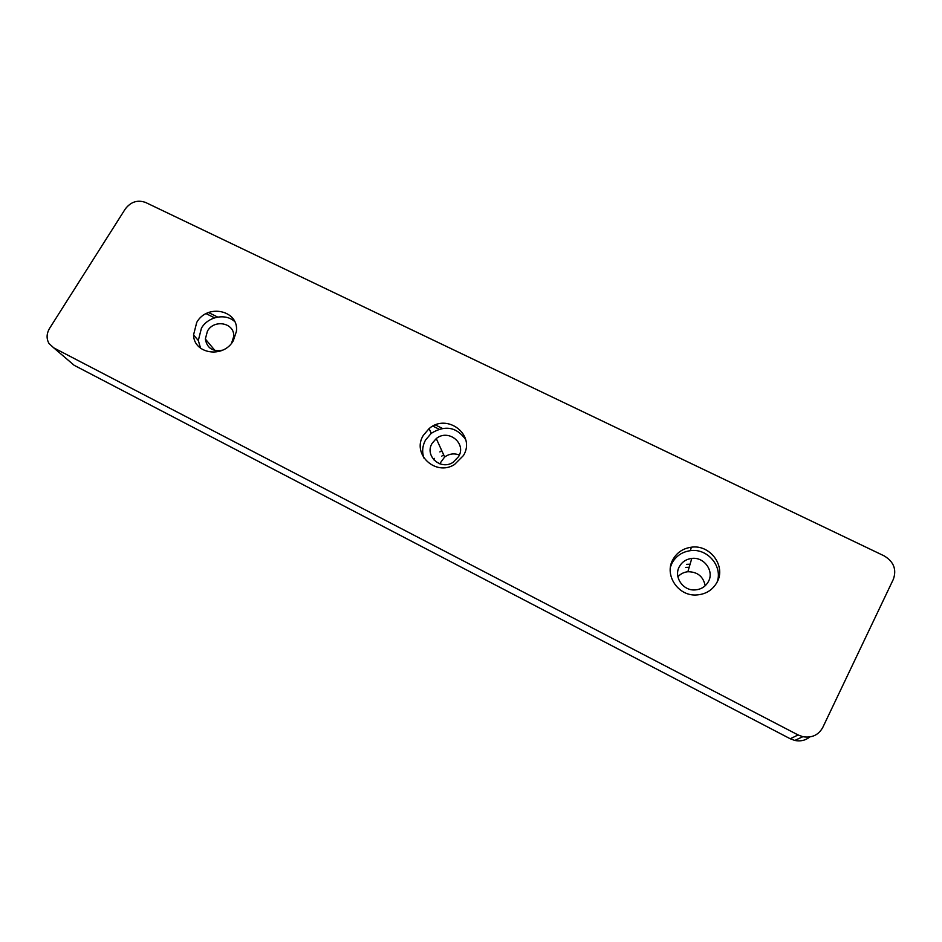 <?xml version="1.0" encoding="UTF-8"?>
<svg xmlns="http://www.w3.org/2000/svg" width="942" height="942" viewBox="0 0 942 942"><rect width="100%" height="100%" fill="white"/><g stroke="black" fill="none" stroke-linecap="round" stroke-linejoin="round"><path stroke-width="1.41" d="M465.678 439.549C456.564 426.95 445.095 424.866 431.259 433.32L425.525 440.067C422.357 445.955 421.839 451.983 423.982 458.142M463.488 455.492L454.444 464.583C435.428 476.558 411.572 453.926 423.264 435.428L429.081 428.61C447.097 412.655 476.075 434.968 463.488 455.492M234.699 321.575C225.644 313.015 208.111 316.488 201.447 328.134L198.315 340.521L200.599 348.234M233.322 340.674C223.607 358.572 193.852 354.168 193.546 334.94L196.725 322.423C207.24 303.253 239.28 310.354 236.395 331.419L233.322 340.674M717.05 582.262C723.138 566.436 707.43 548.056 690.38 550.67C682.067 551.871 675.944 556.039 671.999 563.186L670.468 567.002M717.168 582.026C712.658 590.175 705.593 594.496 695.985 595.003C677.91 595.933 664.216 574.938 672.753 559.878C676.733 552.636 682.938 548.409 691.357 547.208C709.938 544.264 726.152 565.848 717.168 582.026M459.366 455.01C454.174 453.067 449.275 453.726 444.659 456.988L439.69 463.782M458.601 456.587L453.031 462.357C440.573 470.682 424.3 455.763 432.107 443.352L436.264 438.583C448.274 428.504 466.796 443.293 458.601 456.587M222.689 350.141C212.81 351.931 207.028 348.234 205.344 339.026L207.44 331.125C214.27 318.62 235.159 323 233.64 336.706L231.591 343.159M708.49 581.414C705.582 586.678 701.025 589.515 694.831 589.939C682.868 590.764 673.589 576.857 679.264 566.813C681.937 561.95 686.117 559.148 691.793 558.429C703.98 556.722 714.366 570.887 708.49 581.414M433.709 459.767L434.427 458.377M822.766 727.459L893.357 579.283C896.808 569.392 893.687 561.562 884.008 555.804L145.551 202.448C137.567 199.598 130.797 201.8 125.239 209.03L49.596 328.322C46.488 333.645 46.288 338.708 49.019 343.524L53.741 347.857L798.086 734.948L802.831 736.691C811.839 738.163 818.492 735.09 822.766 727.459M70.038 361.775L74.159 365.296L790.267 738.775L794.801 740.447C800.476 741.601 805.469 740.436 809.779 736.962M208.535 312.544L217.673 317.077M435.392 424.948L442.316 428.375M705.193 585.771C703.297 576.457 697.527 571.782 687.86 571.735C683.857 572.183 680.536 573.866 677.91 576.798M206.121 313.651L214.564 317.843M432.873 426.114L439.031 429.163M439.879 451.936L441.739 450.594M686.518 564.34L690.086 564.211M443.658 454.786L441.81 456.116M689.179 567.272L685.658 567.402M798.086 734.948L790.267 738.775M53.741 347.857L74.159 365.296M193.546 334.94L198.315 340.521M205.344 339.026L214.917 350.459M429.081 428.61L431.259 433.32M691.357 547.208L690.38 550.67M794.801 740.447L802.831 736.691M436.264 438.583L444.659 456.988M691.793 558.429L687.86 571.735"/></g></svg>
